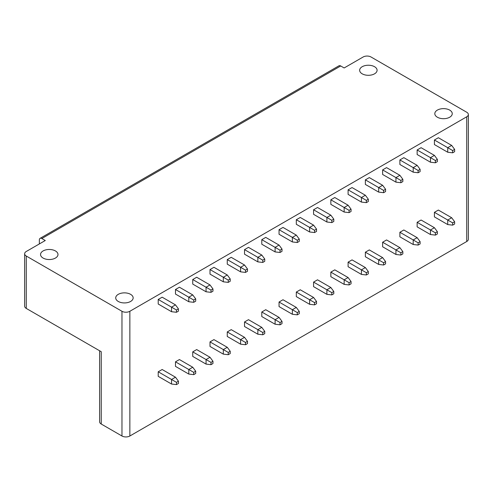 <?xml version="1.0" encoding="UTF-8"?>
<svg xmlns="http://www.w3.org/2000/svg" width="493" height="493" viewBox="0 0 493 493"><rect width="100%" height="100%" fill="white"/><g stroke="black" fill="none" stroke-linecap="round" stroke-linejoin="round"><path stroke-width="0.74" d="M129.856 436.003L129.856 311.28L466.717 116.798A5.577 3.223 0 0 0 468.35 114.518L468.35 239.241A5.577 3.223 0 0 1 466.717 241.521L129.856 436.003A5.577 3.223 180 0 1 121.968 436.003L101.25 424.042A5.577 3.223 180 0 1 99.617 421.761L99.617 350.769M449.702 110.105A8.72 5.035 180 0 1 452.254 113.661A8.72 5.035 180 0 1 446.874 118.314A8.72 5.035 180 0 1 437.371 117.223A8.72 5.035 180 0 1 434.814 113.661A8.72 5.035 180 0 1 440.2 109.015A8.72 5.035 180 0 1 449.702 110.105M468.35 114.518A5.577 3.223 0 0 0 466.717 112.238L371.032 56.997A5.577 3.223 0 0 0 363.144 56.997L344.157 67.96L340.7 65.97A3.488 2.015 -120 0 0 338.956 65.797L40.075 238.353A3.488 2.015 -120 0 0 39.354 239.949L39.354 243.936M129.856 311.28A5.577 3.223 180 0 1 121.968 311.28L26.283 256.04A5.577 3.223 180 0 1 24.65 253.759A5.577 3.223 180 0 1 26.283 251.479L45.27 240.522L41.819 238.526A3.488 2.015 -120 0 0 40.075 238.353M43.101 258.061A8.72 5.035 0 0 0 52.603 259.152A8.72 5.035 0 0 0 57.989 254.499A8.72 5.035 0 0 0 55.432 250.943A8.72 5.035 0 0 0 45.929 249.852A8.72 5.035 0 0 0 40.549 254.499A8.72 5.035 0 0 0 43.101 258.061M118.265 301.457A8.72 5.035 0 0 0 127.767 302.548A8.72 5.035 0 0 0 133.153 297.895A8.72 5.035 0 0 0 130.596 294.339A8.72 5.035 0 0 0 121.093 293.249A8.72 5.035 0 0 0 115.713 297.895A8.72 5.035 0 0 0 118.265 301.457M374.538 66.709A8.72 5.035 180 0 1 377.09 70.271A8.72 5.035 180 0 1 371.71 74.918A8.72 5.035 180 0 1 362.207 73.827A8.72 5.035 180 0 1 359.65 70.271A8.72 5.035 180 0 1 365.036 65.618A8.72 5.035 180 0 1 374.538 66.709M101.25 424.042L101.25 351.712L26.283 308.433A5.577 3.223 180 0 1 24.65 306.153L24.65 253.759M176.463 309.998L171.533 307.151L175.477 304.871L162.16 297.187L158.216 299.461L158.216 304.021L171.533 311.705L176.463 312.279L178.435 311.138L178.435 308.858L176.463 309.998L176.463 312.279M195.703 371.223L192.738 367.236L179.421 359.545L175.477 361.825L175.477 366.379L188.794 374.07L193.724 374.637L195.703 373.497L195.703 371.223L193.724 372.357L188.794 369.51L188.794 374.07M193.724 300.034L188.794 297.187L192.738 294.906L179.421 287.216L175.477 289.496L175.477 294.05L188.794 301.741L193.724 302.308L195.703 301.174L195.703 298.894L193.724 300.034L193.724 302.308M212.964 361.252L210.006 357.265L196.689 349.58L192.738 351.86L192.738 356.414L206.056 364.099L210.992 364.672L212.964 363.532L212.964 361.252L210.992 362.392L206.056 359.545L206.056 364.099M210.992 290.063L206.056 287.216L210.006 284.942L196.689 277.251L192.738 279.531L192.738 284.085L206.056 291.776L210.992 292.343L212.964 291.203L212.964 288.929L210.992 290.063L210.992 292.343M230.225 351.287L227.267 347.3L213.95 339.615L210.006 341.889L210.006 346.45L223.317 354.134L228.253 354.707L230.225 353.567L230.225 351.287L228.253 352.427L223.317 349.58L223.317 354.134M228.253 280.098L223.317 277.251L227.267 274.977L213.95 267.286L210.006 269.566L210.006 274.12L223.317 281.811L228.253 282.378L230.225 281.238L230.225 278.958L228.253 280.098L228.253 282.378M247.486 341.322L244.528 337.335L231.211 329.644L227.267 331.925L227.267 336.479L240.584 344.169L245.514 344.736L247.486 343.603L247.486 341.322L245.514 342.462L240.584 339.615L240.584 344.169M245.514 270.133L240.584 267.286L244.528 265.006L231.211 257.321L227.267 259.595L227.267 264.156L240.584 271.84L245.514 272.413L247.486 271.273L247.486 268.993L245.514 270.133L245.514 272.413M264.747 331.358L261.789 327.37L248.472 319.68L244.528 321.96L244.528 326.514L257.845 334.205L262.775 334.772L264.747 333.632L264.747 331.358L262.775 332.492L257.845 329.644L257.845 334.205M262.775 260.168L257.845 257.321L261.789 255.041L248.472 247.35L244.528 249.631L244.528 254.185L257.845 261.875L262.775 262.442L264.747 261.308L264.747 259.028L262.775 260.168L262.775 262.442M282.008 321.387L279.05 317.406L265.733 309.715L261.789 311.995L261.789 316.549L275.106 324.234L280.036 324.807L282.008 323.667L282.008 321.387L280.036 322.527L275.106 319.68L275.106 324.234M280.036 250.204L275.106 247.35L279.05 245.076L265.733 237.386L261.789 239.666L261.789 244.22L275.106 251.911L280.036 252.478L282.008 251.338L282.008 249.064L280.036 250.204L280.036 252.478M299.276 311.422L296.311 307.435L282.994 299.75L279.05 302.024L279.05 306.584L292.367 314.269L297.297 314.842L299.276 313.702L299.276 311.422L297.297 312.562L292.367 309.715L292.367 314.269M297.297 240.233L292.367 237.386L296.311 235.112L282.994 227.421L279.05 229.701L279.05 234.255L292.367 241.946L297.297 242.513L299.276 241.373L299.276 239.093L297.297 240.233L297.297 242.513M316.537 301.457L313.579 297.47L300.262 289.779L296.311 292.059L296.311 296.613L309.629 304.304L314.565 304.871L316.537 303.737L316.537 301.457L314.565 302.597L309.629 299.75L309.629 304.304M314.565 230.268L309.629 227.421L313.579 225.141L300.262 217.456L296.311 219.73L296.311 224.29L309.629 231.975L314.565 232.548L316.537 231.408L316.537 229.128L314.565 230.268L314.565 232.548M333.798 291.492L330.84 287.505L317.523 279.814L313.579 282.095L313.579 286.649L326.89 294.339L331.826 294.906L333.798 293.766L333.798 291.492L331.826 292.632L326.89 289.779L326.89 294.339M331.826 220.303L326.89 217.456L330.84 215.176L317.523 207.491L313.579 209.765L313.579 214.326L326.89 222.01L331.826 222.583L333.798 221.443L333.798 219.163L331.826 220.303L331.826 222.583M351.059 281.521L348.101 277.541L334.784 269.85L330.84 272.13L330.84 276.684L344.157 284.375L349.087 284.942L351.059 283.802L351.059 281.521L349.087 282.662L344.157 279.814L344.157 284.375M349.087 210.338L344.157 207.491L348.101 205.211L334.784 197.52L330.84 199.801L330.84 204.355L344.157 212.045L349.087 212.612L351.059 211.472L351.059 209.198L349.087 210.338L349.087 212.612M368.32 271.557L365.362 267.57L352.045 259.885L348.101 262.159L348.101 266.719L361.418 274.404L366.348 274.977L368.32 273.837L368.32 271.557L366.348 272.697L361.418 269.85L361.418 274.404M366.348 200.368L361.418 197.52L365.362 195.246L352.045 187.556L348.101 189.836L348.101 194.39L361.418 202.081L366.348 202.648L368.32 201.508L368.32 199.234L366.348 200.368L366.348 202.648M385.581 261.592L382.623 257.605L369.306 249.92L365.362 252.194L365.362 256.748L378.679 264.439L383.609 265.006L385.581 263.872L385.581 261.592L383.609 262.732L378.679 259.885L378.679 264.439M383.609 190.403L378.679 187.556L382.623 185.276L369.306 177.591L365.362 179.865L365.362 184.425L378.679 192.11L383.609 192.683L385.581 191.543L385.581 189.263L383.609 190.403L383.609 192.683M402.849 251.627L399.885 247.64L386.567 239.949L382.623 242.229L382.623 246.783L395.941 254.474L400.871 255.041L402.849 253.901L402.849 251.627L400.871 252.767L395.941 249.92L395.941 254.474M400.871 180.438L395.941 177.591L399.885 175.311L386.567 167.626L382.623 169.9L382.623 174.46L395.941 182.145L400.871 182.718L402.849 181.578L402.849 179.298L400.871 180.438L400.871 182.718M420.11 241.662L417.146 237.675L403.835 229.984L399.885 232.265L399.885 236.819L413.202 244.51L418.138 245.076L420.11 243.936L420.11 241.662L418.138 242.796L413.202 239.949L413.202 244.51M418.138 170.473L413.202 167.626L417.146 165.346L403.835 157.655L399.885 159.935L399.885 164.489L413.202 172.18L418.138 172.747L420.11 171.613L420.11 169.333L418.138 170.473L418.138 172.747M437.371 231.692L434.413 227.704L421.096 220.02L417.146 222.294L417.146 226.854L430.463 234.539L435.399 235.112L437.371 233.972L437.371 231.692L435.399 232.832L430.463 229.984L430.463 234.539M435.399 160.502L430.463 157.655L434.413 155.381L421.096 147.69L417.146 149.971L417.146 154.525L430.463 162.215L435.399 162.782L437.371 161.642L437.371 159.368L435.399 160.502L435.399 162.782M454.632 221.727L451.674 217.74L438.357 210.055L434.413 212.329L434.413 216.889L447.73 224.574L452.66 225.147L454.632 224.007L454.632 221.727L452.66 222.867L447.73 220.02L447.73 224.574M452.66 150.538L447.73 147.69L451.674 145.41L438.357 137.726L434.413 140.006L434.413 144.56L447.73 152.245L452.66 152.818L454.632 151.678L454.632 149.397L452.66 150.538L452.66 152.818M178.435 381.188L175.477 377.2L162.16 369.51L158.216 371.79L158.216 376.344L171.533 384.035L176.463 384.602L178.435 383.462L178.435 381.188L176.463 382.328L171.533 379.481L171.533 384.035M175.477 377.2L171.533 379.481L158.216 371.79M176.463 382.328L176.463 384.602M175.477 304.871L178.435 308.858M158.216 299.461L171.533 307.151L171.533 311.705M192.738 367.236L188.794 369.51L175.477 361.825M193.724 372.357L193.724 374.637M192.738 294.906L195.703 298.894M175.477 289.496L188.794 297.187L188.794 301.741M210.006 357.265L206.056 359.545L192.738 351.86M210.992 362.392L210.992 364.672M210.006 284.942L212.964 288.929M192.738 279.531L206.056 287.216L206.056 291.776M227.267 347.3L223.317 349.58L210.006 341.889M228.253 352.427L228.253 354.707M227.267 274.977L230.225 278.958M210.006 269.566L223.317 277.251L223.317 281.811M244.528 337.335L240.584 339.615L227.267 331.925M245.514 342.462L245.514 344.736M244.528 265.006L247.486 268.993M227.267 259.595L240.584 267.286L240.584 271.84M261.789 327.37L257.845 329.644L244.528 321.96M262.775 332.492L262.775 334.772M261.789 255.041L264.747 259.028M244.528 249.631L257.845 257.321L257.845 261.875M279.05 317.406L275.106 319.68L261.789 311.995M280.036 322.527L280.036 324.807M279.05 245.076L282.008 249.064M261.789 239.666L275.106 247.35L275.106 251.911M296.311 307.435L292.367 309.715L279.05 302.024M297.297 312.562L297.297 314.842M296.311 235.112L299.276 239.093M279.05 229.701L292.367 237.386L292.367 241.946M313.579 297.47L309.629 299.75L296.311 292.059M314.565 302.597L314.565 304.871M313.579 225.141L316.537 229.128M296.311 219.73L309.629 227.421L309.629 231.975M330.84 287.505L326.89 289.779L313.579 282.095M331.826 292.632L331.826 294.906M330.84 215.176L333.798 219.163M313.579 209.765L326.89 217.456L326.89 222.01M348.101 277.541L344.157 279.814L330.84 272.13M349.087 282.662L349.087 284.942M348.101 205.211L351.059 209.198M330.84 199.801L344.157 207.491L344.157 212.045M365.362 267.57L361.418 269.85L348.101 262.159M366.348 272.697L366.348 274.977M365.362 195.246L368.32 199.234M348.101 189.836L361.418 197.52L361.418 202.081M382.623 257.605L378.679 259.885L365.362 252.194M383.609 262.732L383.609 265.006M382.623 185.276L385.581 189.263M365.362 179.865L378.679 187.556L378.679 192.11M399.885 247.64L395.941 249.92L382.623 242.229M400.871 252.767L400.871 255.041M399.885 175.311L402.849 179.298M382.623 169.9L395.941 177.591L395.941 182.145M417.146 237.675L413.202 239.949L399.885 232.265M418.138 242.796L418.138 245.076M417.146 165.346L420.11 169.333M399.885 159.935L413.202 167.626L413.202 172.18M434.413 227.704L430.463 229.984L417.146 222.294M435.399 232.832L435.399 235.112M434.413 155.381L437.371 159.368M417.146 149.971L430.463 157.655L430.463 162.215M451.674 217.74L447.73 220.02L434.413 212.329M452.66 222.867L452.66 225.147M451.674 145.41L454.632 149.397M434.413 140.006L447.73 147.69L447.73 152.245M41.819 238.526L340.7 65.97M466.717 241.521L466.717 116.798M121.968 436.003L121.968 311.28M26.283 308.433L26.283 256.04"/></g></svg>
